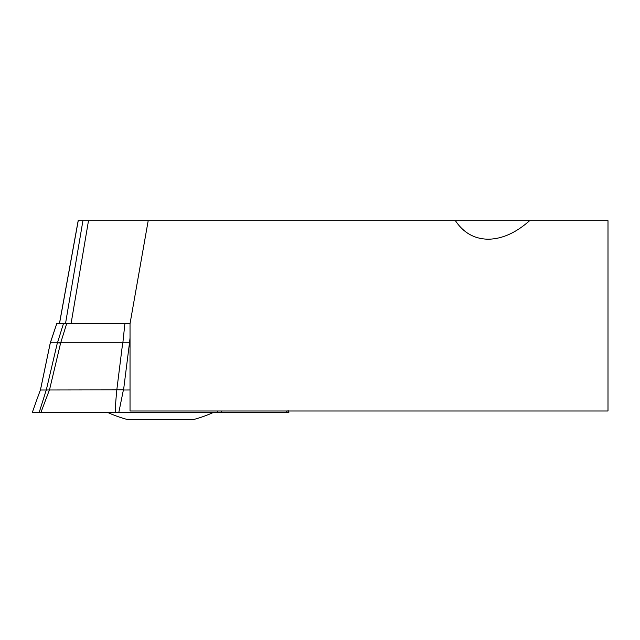 <?xml version="1.0" encoding="UTF-8"?>
<svg xmlns="http://www.w3.org/2000/svg" width="640" height="640" viewBox="0 0 640 640"><rect width="100%" height="100%" fill="white"/><g stroke="black" fill="none" stroke-linecap="round" stroke-linejoin="round"><path stroke-width="0.96" d="M108.08 412.64A127.936 127.936 0 0 0 126.936 419.392L194.096 419.392A127.936 127.936 0 0 0 212.96 412.64M488.24 239.216C502.136 239 515.928 232.824 529.608 220.696L455.424 220.696C463.496 232.824 474.432 239 488.24 239.216M529.608 220.696L608 220.696L608 410.992L130.032 410.992L130.032 323.68L148.192 220.696L455.424 220.696M59.48 323.68L78.232 220.696L88.496 220.696L71.064 323.68M148.192 220.696L88.496 220.696M60.688 342.776L50.36 342.784L56.76 323.68L124.88 323.68L122.864 342.784L130.032 342.784M122.792 342.768L60.752 342.776M124.88 323.68L130.032 323.68M130.032 389.976L123.424 389.992M129.512 342.776L123.552 390M50.328 342.776L40.448 390L46.296 390L57.392 342.768L60.624 343.032L49.472 390M123.44 389.864L46.248 389.984M115.4 412.568L115.464 411.456C115.168 406.424 116.264 396.24 116.8 390.008L122.696 342.768M281.512 412.704L288.52 412.584M288.568 412.584L288.056 412.568M287.944 410.992L288.456 412.584M39.616 412.56L286.464 412.512L287.024 412.504L286.52 410.992M221.512 410.992L221.664 412.592L288.8 412.592L59.12 412.592M123.384 389.992L118.792 412.552M217.896 412.592L217.616 410.992M49.4 390.008L40.872 412.576M32.32 412.624L37.344 412.632M37.696 412.64L39.12 412.616L46.392 389.584M50.312 342.72L40.472 389.784L37.104 398.952M38.776 412.64L107.976 412.592M34.664 412.648L49.744 412.648M280.592 412.592L261.816 412.6M288.112 412.576L287.24 412.504M280.04 412.584L281.576 412.704M288.024 412.48L287.024 412.504M39.608 412.584L39.12 412.616L39.608 412.584M40.504 389.72L39.68 391.872M213.056 412.592L220.224 412.592M65.496 323.68L82.92 220.696M130.032 337.944L129.52 342.784M66.664 323.68L60.704 342.784M57.56 342.52L63.432 323.68M78.184 220.608L59.44 323.592M288.88 412.656L288.064 410.312M32.232 412.656L37.096 398.952M287 412.424L288.44 412.536M38.96 412.632L39.808 412.568M50.352 342.688L56.76 323.592"/></g></svg>
